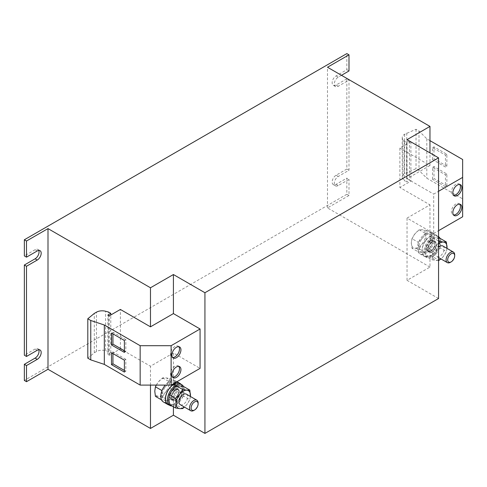 <?xml version="1.0" encoding="UTF-8"?>
<svg xmlns="http://www.w3.org/2000/svg" width="487" height="487" viewBox="0 0 487 487"><rect width="100%" height="100%" fill="white"/><g stroke="black" fill="none" stroke-linecap="round" stroke-linejoin="round"><path stroke-width="0.37" stroke-dasharray="2.44 1.83" d="M459.74 184.494A6.386 3.689 120 0 0 459.107 183.934A6.386 3.689 120 0 0 454.188 185.644A6.386 3.689 120 0 0 451.4 192.073A6.386 3.689 120 0 0 452.721 194.995A6.386 3.689 120 0 0 453.519 195.269M459.74 204.187A6.386 3.689 120 0 0 459.107 203.633A6.386 3.689 120 0 0 454.188 205.344A6.386 3.689 120 0 0 451.4 211.766A6.386 3.689 120 0 0 452.721 214.688A6.386 3.689 120 0 0 453.519 214.962M178.814 366.376A6.386 3.689 120 0 0 178.181 365.822A6.386 3.689 120 0 0 173.262 367.533A6.386 3.689 120 0 0 170.474 373.955A6.386 3.689 120 0 0 171.795 376.883A6.386 3.689 120 0 0 172.593 377.151M178.814 346.683A6.386 3.689 120 0 0 178.181 346.129A6.386 3.689 120 0 0 173.262 347.84A6.386 3.689 120 0 0 170.474 354.262A6.386 3.689 120 0 0 171.795 357.184A6.386 3.689 120 0 0 172.593 357.458M198.13 402.999A6.081 3.512 -60 0 1 194.368 410.097A6.081 3.512 -60 0 1 193.832 410.45M186.344 394.135A6.081 3.512 -60 0 1 187.367 398.664A6.081 3.512 -60 0 1 183.843 404.015A6.081 3.512 -60 0 1 180.263 404.673M176.391 399.717A6.081 3.512 -60 0 1 172.806 400.369A6.081 3.512 -60 0 1 171.783 395.84A6.081 3.512 -60 0 1 175.308 390.489A6.081 3.512 -60 0 1 178.887 389.837A6.081 3.512 -60 0 1 179.916 394.36A6.081 3.512 -60 0 1 176.391 399.717M174.523 398.64A6.081 3.512 -60 0 1 170.943 399.291A6.081 3.512 -60 0 1 169.914 394.768A6.081 3.512 -60 0 1 173.445 389.411A6.081 3.512 -60 0 1 177.025 388.76A6.081 3.512 -60 0 1 178.053 393.283A6.081 3.512 -60 0 1 174.523 398.64M163.315 401.909A12.163 7.019 120 0 0 169.397 401.306A12.163 7.019 120 0 0 177.341 390.592A12.163 7.019 120 0 0 175.478 380.846A12.163 7.019 120 0 0 169.397 381.449A12.163 7.019 120 0 0 165.239 385.089M169.111 405.02A12.163 7.019 120 0 0 173.987 403.954A12.163 7.019 120 0 0 181.596 394.251A12.163 7.019 120 0 0 181.073 384.304M454.688 254.878A6.081 3.512 -60 0 1 450.932 261.976A6.081 3.512 -60 0 1 450.39 262.323M442.902 246.014A6.081 3.512 -60 0 1 443.931 250.537A6.081 3.512 -60 0 1 440.4 255.894A6.081 3.512 -60 0 1 436.821 256.546A6.081 3.512 -60 0 1 438.562 247.299M432.949 251.59A6.081 3.512 -60 0 1 429.37 252.242A6.081 3.512 -60 0 1 428.341 247.719A6.081 3.512 -60 0 1 431.866 242.362A6.081 3.512 -60 0 1 435.451 241.71A6.081 3.512 -60 0 1 436.474 246.239A6.081 3.512 -60 0 1 432.949 251.59M431.086 250.519A6.081 3.512 -60 0 1 427.507 251.17A6.081 3.512 -60 0 1 426.478 246.641A6.081 3.512 -60 0 1 430.003 241.29A6.081 3.512 -60 0 1 433.582 240.639A6.081 3.512 -60 0 1 434.611 245.162A6.081 3.512 -60 0 1 431.086 250.519M430.545 235.97A12.163 7.019 120 0 0 422.6 246.69A12.163 7.019 120 0 0 424.463 256.436A12.163 7.019 120 0 0 430.545 255.833A12.163 7.019 120 0 0 438.489 245.113A12.163 7.019 120 0 0 436.626 235.367A12.163 7.019 120 0 0 430.545 235.97M425.961 233.322A12.163 7.019 120 0 0 418.01 244.042A12.163 7.019 120 0 0 419.879 253.788A12.163 7.019 120 0 0 425.961 253.185A12.163 7.019 120 0 0 433.905 242.465A12.163 7.019 120 0 0 432.036 232.719A12.163 7.019 120 0 0 425.961 233.322M418.15 251.797L418.79 247.39L418.15 242.246L411.978 238.679L414.924 233.851L419.143 229.767L422.089 229.718L426.314 230.406L425.668 234.813A10.136 5.85 120 0 0 422.089 229.718A10.136 5.85 120 0 0 414.924 233.851A10.136 5.85 120 0 0 411.338 243.086A10.136 5.85 120 0 0 414.924 248.187A10.136 5.85 120 0 0 422.089 244.048A10.136 5.85 120 0 0 425.668 234.813L426.314 239.963L432.486 243.524L429.54 248.352L425.315 252.443L422.375 252.491L418.15 251.797L411.978 248.236L414.924 248.187L419.143 248.875L425.315 252.443M438.562 298.525L407.041 280.329L429.972 267.089L429.972 204.857L407.041 218.097L433.698 233.492L433.698 194.1L438.562 191.288M407.041 280.329L407.041 218.097M348.99 170.267L346.841 169.026L346.841 78.827L348.99 80.069L348.99 170.267L338.24 176.477A5.576 3.22 120 0 0 334.599 181.389A5.576 3.22 120 0 0 335.452 185.851A5.576 3.22 120 0 0 338.24 185.577L348.99 179.374L346.841 178.132L346.841 194.264L24.35 380.457M429.972 267.089L327.489 207.919L348.99 195.506L348.99 179.374M348.99 195.506L346.841 194.264M341.466 75.308L338.24 77.171A5.576 3.22 120 0 0 334.599 82.084A5.576 3.22 120 0 0 335.452 86.552A5.576 3.22 120 0 0 338.24 86.278L348.99 80.069M327.489 207.919L327.489 67.243M429.972 140.646L426.819 138.825L418.984 130.991L416.026 129.28L404.606 134.272A8.109 4.681 0 0 0 402.225 137.584A8.109 4.681 0 0 0 402.986 139.562L404.344 141.242L406.608 142.545L409.476 140.889L410.906 141.717L399.87 148.091L429.972 165.47L429.972 152.888M399.87 148.091L399.87 187.483L429.972 204.857M429.972 165.47L407.041 178.711L407.041 139.647M407.041 178.711L433.698 194.1M173.415 406.748L173.415 352.984L200.072 368.373M156.29 385.089L158.36 381.978L162.585 377.888L165.531 377.839L169.75 378.527L169.111 382.934A10.136 5.85 120 0 0 165.531 377.839A10.136 5.85 120 0 0 158.36 381.978A10.136 5.85 120 0 0 154.781 391.213A10.136 5.85 120 0 0 158.36 396.308A10.136 5.85 120 0 0 165.531 392.175A10.136 5.85 120 0 0 169.111 382.934L169.75 388.084L175.923 391.645L172.982 396.473L168.758 400.564L165.817 400.612L161.501 399.87M150.477 385.089L150.477 366.218L173.415 352.984M87.8 358.17L94.295 352.813L96.444 351.577A8.109 4.681 180 0 1 105.606 350.64L108.516 351.425L110.78 352.734L107.913 354.39L109.344 355.218L120.38 348.844L150.477 366.218M120.38 348.844L120.38 309.452M38.747 349.727A5.576 3.22 120 0 0 37.889 348.735A5.576 3.22 120 0 0 35.101 349.009L24.35 355.218M38.747 250.428A5.576 3.22 120 0 0 37.889 249.429A5.576 3.22 120 0 0 35.101 249.709L24.35 255.912M346.841 78.827L336.091 85.036A5.576 3.22 120 0 1 333.303 85.31A5.576 3.22 120 0 1 332.451 80.842A5.576 3.22 120 0 1 336.091 75.929L346.841 69.726L346.841 53.588M346.841 169.026L336.091 175.235A5.576 3.22 120 0 0 332.451 180.147A5.576 3.22 120 0 0 333.303 184.61A5.576 3.22 120 0 0 336.091 184.336L346.841 178.132M346.841 69.726L348.99 70.968M406.608 142.545L406.608 181.937L409.476 180.281L410.906 181.109L399.87 187.483M404.344 141.242L404.344 180.628L406.608 181.937M409.476 140.889L409.476 180.281M410.906 141.717L410.906 181.109M462.65 197.077L462.65 179.204L462.65 198.897L426.819 178.212L418.984 170.383L416.026 168.672L404.606 173.658A8.109 4.681 0 0 0 402.225 176.97A8.109 4.681 0 0 0 402.986 178.948L404.344 180.628M462.65 159.511L462.65 179.204M446.883 166.213L433.984 158.768L433.984 146.849L446.883 154.3L446.883 166.213L445.453 167.041L432.553 159.596L433.984 158.768M426.819 138.825L426.819 178.212M418.984 130.991L418.984 170.383M416.026 129.28L416.026 168.672M406.755 133.03L406.755 172.422M433.698 233.492L438.562 230.68M462.65 216.776L462.65 198.897M446.883 185.906L433.984 178.461L433.984 166.542L446.883 173.993L446.883 185.906L445.453 186.734L432.553 179.289L433.984 178.461M110.78 352.734L110.78 314.998M108.516 351.425L108.516 312.039M107.913 354.39L107.913 314.998M109.344 355.218L109.344 315.826M94.295 352.813L94.295 313.427M426.314 239.963L422.089 244.048L419.143 248.875M411.978 238.679L411.338 243.086L411.978 248.236M418.15 242.246L422.375 238.155L425.315 233.328L429.54 234.022L432.486 233.967L433.126 239.117L432.486 243.524M419.143 229.767L425.315 233.328M426.314 230.406L432.486 233.967M429.54 234.022A10.136 5.85 -60 0 1 433.126 239.117A10.136 5.85 -60 0 1 429.54 248.352A10.136 5.85 -60 0 1 422.375 252.491A10.136 5.85 120 0 1 418.79 247.39A10.136 5.85 -60 0 1 422.375 238.155A10.136 5.85 -60 0 1 429.54 234.022M440.211 238.435L439.572 242.843L440.211 247.986L446.384 251.554L443.444 256.381L441.003 258.962M440.211 247.986L435.993 252.077L433.046 256.905L439.219 260.466M438.562 260.545L432.054 259.827L425.882 256.265L428.822 256.211A10.136 5.85 120 0 0 435.993 252.077A10.136 5.85 120 0 0 439.572 242.843A10.136 5.85 120 0 0 435.993 237.741L438.562 238.106M433.046 256.905L428.822 256.211A10.136 5.85 120 0 1 425.242 251.115L425.882 256.265M425.882 246.708L428.822 241.881A10.136 5.85 120 0 0 425.242 251.115L425.882 246.708L432.054 250.269L432.693 255.419L432.054 259.827M432.054 250.269L436.279 246.185L438.562 242.684M430.076 236.42L430.076 240.651L431.007 240.115L431.007 235.885A11.962 6.903 120 0 1 436.522 235.544A11.962 6.903 120 0 1 436.522 249.356A11.962 6.903 120 0 1 424.567 256.259A11.962 6.903 120 0 1 422.643 246.976A11.962 6.903 120 0 1 430.076 236.42L431.945 237.498L431.945 241.729L432.876 241.193L432.876 238.453A10.136 5.85 120 0 0 431.945 238.989A10.136 5.85 -60 0 0 428.822 241.881L433.046 237.79L438.562 240.98M433.046 237.79L435.993 237.741A10.136 5.85 120 0 0 432.876 238.453L432.876 236.962L431.007 235.885M446.981 248.37L446.384 251.554M446.956 248.358A10.136 5.85 -60 0 1 443.444 256.381A10.136 5.85 -60 0 1 440.875 258.889M438.562 260.168A10.136 5.85 -60 0 1 436.279 260.515A10.136 5.85 120 0 1 432.693 255.419A10.136 5.85 -60 0 1 436.279 246.185A10.136 5.85 -60 0 1 438.562 243.89M431.945 237.498A11.962 6.903 120 0 0 424.506 248.053A11.962 6.903 120 0 0 426.429 257.337A11.962 6.903 120 0 0 437.271 252.156A11.962 6.903 120 0 0 440.059 238.399M438.562 236.731A11.962 6.903 120 0 0 438.385 236.621A11.962 6.903 120 0 0 432.876 236.962M430.076 240.651L430.508 241.4A6.185 3.567 120 0 0 426.849 246.848A6.185 3.567 120 0 0 427.884 251.505A6.185 3.567 120 0 0 434.063 247.938A6.185 3.567 120 0 0 434.063 240.797A6.185 3.567 120 0 0 431.439 240.864L431.007 240.115M431.439 240.864L432.444 241.442L432.876 241.193L432.444 241.442A6.185 3.567 120 0 1 435.068 241.375L432.73 241.479M431.829 242.002C427.927 245.186 427.464 249.551 427.817 250.111L428.889 252.083A6.185 3.567 120 0 0 435.068 248.516A6.185 3.567 120 0 0 435.068 241.375L434.063 240.797C434.982 240.59 435.25 242.136 434.854 245.436C432.413 251.931 427.951 252.412 427.884 251.505L428.889 252.083A6.185 3.567 120 0 1 427.854 247.433A6.185 3.567 120 0 1 431.512 241.978L431.945 241.729L431.512 241.978L430.508 241.4M169.75 388.084L165.531 392.175L162.585 396.996L168.758 400.564M162.585 396.996L158.36 396.308L155.42 396.357M161.769 391.207L162.232 395.517L161.593 399.924M161.593 390.367L165.817 386.282L168.758 381.455L172.982 382.143L175.923 382.094L176.568 387.238L175.923 391.645M162.585 377.888L168.758 381.455M169.75 378.527L175.923 382.094M172.982 382.143A10.136 5.85 -60 0 1 176.568 387.238A10.136 5.85 -60 0 1 172.982 396.473A10.136 5.85 -60 0 1 165.817 400.612A10.136 5.85 120 0 1 162.232 395.517A10.136 5.85 -60 0 1 165.817 386.282A10.136 5.85 -60 0 1 172.982 382.143M183.654 386.556L183.015 390.964L183.654 396.114L189.827 399.675L186.886 404.502L184.445 407.083M183.654 396.114L179.429 400.198L176.489 405.026L182.662 408.587M176.489 405.026L172.264 404.338L169.324 404.387M190.423 396.491L189.827 399.675M190.399 396.479A10.136 5.85 -60 0 1 186.886 404.502A10.136 5.85 -60 0 1 184.317 407.01M173.518 384.547L173.518 388.778L174.955 390.105A6.185 3.567 120 0 0 171.296 395.554A6.185 3.567 120 0 0 172.325 400.204A6.185 3.567 120 0 0 178.51 396.637A6.185 3.567 120 0 0 178.51 389.497A6.185 3.567 120 0 0 175.886 389.563L176.312 389.314L176.312 386.575A10.136 5.85 120 0 0 175.381 387.11L175.381 389.85L176.312 389.314L175.886 389.563L174.882 388.985L174.449 388.236L174.449 385.083M175.381 386.824L175.381 387.11A10.136 5.85 -60 0 0 172.264 390.002A10.136 5.85 120 0 0 168.685 399.237A10.136 5.85 120 0 0 172.264 404.338A10.136 5.85 120 0 0 179.429 400.198A10.136 5.85 120 0 0 183.015 390.964A10.136 5.85 120 0 0 179.429 385.868A10.136 5.85 120 0 0 176.312 386.575L176.312 386.051M173.518 388.778L174.449 388.236M168.009 404.38A11.962 6.903 120 0 0 179.965 397.477A11.962 6.903 120 0 0 179.965 383.671M172.148 406.018A11.962 6.903 120 0 0 181.791 398.616A11.962 6.903 120 0 0 183.496 386.52M174.955 390.105L175.381 389.85L174.955 390.105M124.392 350.743L125.829 351.571L125.829 339.658L124.392 340.486M125.829 351.571L124.392 352.399M125.829 339.658L112.929 332.207L111.493 333.035M112.929 332.207L112.929 333.863M124.392 370.443L125.829 371.271L125.829 359.351L124.392 360.179M125.829 371.271L124.392 372.098M125.829 359.351L112.929 351.906L111.493 352.734M112.929 351.906L112.929 353.562M432.553 179.289L432.553 167.37L445.453 174.821L445.453 186.734M445.453 174.821L446.883 173.993M432.553 167.37L433.984 166.542M432.553 159.596L432.553 147.677L445.453 155.122L445.453 167.041M445.453 155.122L446.883 154.3M432.553 147.677L433.984 146.849M336.091 184.336L338.24 185.577M336.091 175.235L338.24 176.477M336.091 85.036L338.24 86.278M336.091 75.929L338.24 77.171M35.101 249.709L37.249 250.951M35.101 349.009L37.249 350.25M404.606 134.272L404.606 173.658M402.986 139.562L402.986 178.948M96.444 351.577L96.444 312.185M105.606 350.64L105.606 311.254M173.95 389.521A6.185 3.567 120 0 0 170.292 394.975A6.185 3.567 120 0 0 171.327 399.626A6.185 3.567 120 0 0 177.505 396.059A6.185 3.567 120 0 0 177.505 388.918A6.185 3.567 120 0 0 174.882 388.985M452.721 194.995L454.152 195.823M452.721 214.688L454.152 215.516M178.181 365.822L179.612 366.65M178.181 346.129L179.612 346.957M172.806 400.369L170.943 399.291M438.562 257.556L436.821 256.546M429.37 252.242L427.507 251.17M419.879 253.788L424.463 256.436M333.303 184.61L335.452 185.851M333.303 85.31L335.452 86.552M37.889 249.429L40.037 250.671M37.889 348.735L40.037 349.976M402.225 137.584L402.225 176.97M432.036 232.719L436.626 235.367M424.567 256.259L426.429 257.337M436.522 235.544L438.385 236.621M435.451 241.71L433.582 240.639M175.478 380.846L176.976 381.705M175.271 390.124C171.369 393.313 170.907 397.672 171.26 398.232L172.325 400.204L171.327 399.626C171.394 400.533 175.856 400.052 178.297 393.557C178.692 390.264 178.425 388.717 177.505 388.918L178.51 389.497L176.172 389.606M178.887 389.837L177.025 388.76M171.795 357.184L173.232 358.012M171.795 376.883L173.232 377.711M459.107 203.633L460.538 204.461M459.107 183.934L460.538 184.762"/><path stroke-width="0.73" d="M452.831 192.901A6.386 3.689 120 0 0 454.152 195.823A6.386 3.689 120 0 0 459.077 194.112A6.386 3.689 120 0 0 461.865 187.69A6.386 3.689 120 0 0 460.538 184.762A6.386 3.689 120 0 0 455.619 186.472A6.386 3.689 120 0 0 452.831 192.901M453.519 195.269A6.386 3.689 120 0 0 458.103 192.761A6.386 3.689 120 0 0 460.428 186.862A6.386 3.689 120 0 0 459.74 184.494M452.831 212.594A6.386 3.689 120 0 0 454.152 215.516A6.386 3.689 120 0 0 459.077 213.805A6.386 3.689 120 0 0 461.865 207.383A6.386 3.689 120 0 0 460.538 204.461A6.386 3.689 120 0 0 455.619 206.171A6.386 3.689 120 0 0 452.831 212.594M453.519 214.962A6.386 3.689 120 0 0 458.103 212.46A6.386 3.689 120 0 0 460.428 206.555A6.386 3.689 120 0 0 459.74 204.187M180.939 369.572A6.386 3.689 120 0 0 179.612 366.65A6.386 3.689 120 0 0 174.693 368.361A6.386 3.689 120 0 0 171.905 374.783A6.386 3.689 120 0 0 173.232 377.711A6.386 3.689 120 0 0 178.151 376.001A6.386 3.689 120 0 0 180.939 369.572M172.593 377.151A6.386 3.689 120 0 0 177.177 374.649A6.386 3.689 120 0 0 179.502 368.744A6.386 3.689 120 0 0 178.814 366.376M180.939 349.879A6.386 3.689 120 0 0 179.612 346.957A6.386 3.689 120 0 0 174.693 348.668A6.386 3.689 120 0 0 171.905 355.09A6.386 3.689 120 0 0 173.232 358.012A6.386 3.689 120 0 0 178.151 356.301A6.386 3.689 120 0 0 180.939 349.879M172.593 357.458A6.386 3.689 120 0 0 177.177 354.956A6.386 3.689 120 0 0 179.502 349.051A6.386 3.689 120 0 0 178.814 346.683M194.623 409.987L193.832 410.45A6.081 3.512 -60 0 1 190.788 410.748A6.081 3.512 -60 0 1 189.76 406.225A6.081 3.512 -60 0 1 193.29 400.868A6.081 3.512 -60 0 1 196.87 400.217A6.081 3.512 -60 0 1 198.13 402.999L198.13 403.918A4.955 2.861 -60 0 1 195.068 409.701A4.955 2.861 -60 0 1 194.623 409.987A4.955 2.861 -60 0 1 191.129 408.216A4.955 2.861 -60 0 1 194.185 402.183A4.955 2.861 -60 0 1 198.13 403.918M190.788 410.748L180.263 404.673A6.081 3.512 -60 0 1 179.234 400.144A6.081 3.512 -60 0 1 182.759 394.793A6.081 3.512 -60 0 1 186.344 394.135L196.87 400.217M165.239 385.089A12.163 7.019 120 0 0 163.315 401.909L167.905 404.557A12.163 7.019 120 0 0 169.111 405.02M181.073 384.304A12.163 7.019 120 0 0 180.068 383.494A12.163 7.019 120 0 0 173.987 384.097A12.163 7.019 120 0 0 166.043 394.811A12.163 7.019 120 0 0 167.905 404.557M451.181 261.866L450.39 262.323A6.081 3.512 -60 0 1 447.346 262.627A6.081 3.512 -60 0 1 446.323 258.098A6.081 3.512 -60 0 1 449.848 252.747A6.081 3.512 -60 0 1 453.427 252.096A6.081 3.512 -60 0 1 454.688 254.878L454.688 255.797A4.955 2.861 -60 0 1 451.626 261.58A4.955 2.861 -60 0 1 451.181 261.866A4.955 2.861 -60 0 1 447.687 260.095A4.955 2.861 -60 0 1 450.743 254.056A4.955 2.861 -60 0 1 454.688 255.797M438.562 247.299A6.081 3.512 -60 0 1 439.323 246.666A6.081 3.512 -60 0 1 442.902 246.014L453.427 252.096M150.477 326.832L173.415 313.591L200.072 328.981L171.12 345.697L140.159 345.697L104.328 325.012L90.765 320.489L87.8 318.778L94.295 313.427L96.444 312.185A8.109 4.681 180 0 1 105.606 311.254L108.516 312.039L110.78 313.342L107.913 314.998L109.344 315.826L120.38 309.452L150.477 326.832L150.477 287.774L173.415 274.534L204.936 292.736L438.562 157.849L407.041 139.647L429.972 126.407L327.489 67.243L348.99 54.83L346.841 53.588L24.35 239.774L26.499 241.016L48 228.604L150.477 287.774M173.415 313.591L173.415 274.534M26.499 365.56L26.499 381.698L24.35 380.457L24.35 364.319L26.499 365.56L37.249 359.351A5.576 3.22 120 0 0 40.89 354.439A5.576 3.22 120 0 0 40.037 349.976A5.576 3.22 120 0 0 37.249 350.25L26.499 356.46L26.499 266.255L37.249 260.052A5.576 3.22 120 0 0 40.89 255.139A5.576 3.22 120 0 0 40.037 250.671A5.576 3.22 120 0 0 37.249 250.951L26.499 257.154L26.499 241.016M26.499 266.255L24.35 265.019L24.35 355.218L26.499 356.46M348.99 54.83L348.99 70.968L341.466 75.308M429.972 152.888L429.972 126.407M26.499 381.698L48 369.286L150.477 428.45L173.415 415.21L204.936 433.412L438.562 298.525L438.562 157.849M204.936 433.412L204.936 292.736M173.415 415.21L173.415 406.748M200.072 328.981L200.072 368.373L171.12 385.089L171.12 345.697M150.477 428.45L150.477 385.089M48 369.286L48 228.604M24.35 239.774L24.35 255.912L26.499 257.154M24.35 364.319L35.101 358.109A5.576 3.22 120 0 0 38.747 349.727M24.35 265.019L35.101 258.81A5.576 3.22 120 0 0 38.747 250.428M438.562 191.288L462.65 177.384L462.65 216.776L438.562 230.68M462.65 177.384L462.65 159.511L429.972 140.646M171.12 385.089L140.159 385.089L140.159 345.697M124.392 360.179L111.493 352.734L111.493 364.647L124.392 372.098L124.392 360.179M140.159 385.089L104.328 364.398L104.328 325.012M104.328 364.398L90.765 359.881L90.765 320.489M90.765 359.881L87.8 358.17L87.8 318.778M110.78 314.998L110.78 313.342M124.392 340.486L111.493 333.035L111.493 344.954L124.392 352.399L124.392 340.486M441.003 258.962L438.562 260.545M438.562 242.684L439.219 241.357L443.444 242.045L446.384 241.996L446.981 248.37M438.562 240.98L439.219 241.357M438.562 238.106L440.211 238.435L446.384 241.996M438.562 243.89A10.136 5.85 -60 0 1 443.444 242.045A10.136 5.85 -60 0 1 447.029 247.146A10.136 5.85 -60 0 1 446.956 248.358M440.875 258.889A10.136 5.85 -60 0 1 438.562 260.168M440.059 238.399A11.962 6.903 120 0 0 438.562 236.731M161.769 391.207L161.593 390.367L155.42 386.806L154.781 391.213L155.42 396.357L161.501 399.87M155.42 386.806L156.29 385.089M184.445 407.083L182.662 408.587L179.721 408.642L175.497 407.948L169.324 404.387L168.685 399.237L169.324 394.829L175.497 398.396L176.136 403.54L175.497 407.948M175.497 398.396L179.721 394.306L182.662 389.478L186.886 390.166L189.827 390.117L190.423 396.491M169.324 394.829L172.264 390.002L176.489 385.917L182.662 389.478M176.489 385.917L179.429 385.868L183.654 386.556L189.827 390.117M184.317 407.01A10.136 5.85 -60 0 1 179.721 408.642A10.136 5.85 120 0 1 176.136 403.54A10.136 5.85 -60 0 1 179.721 394.306A10.136 5.85 -60 0 1 186.886 390.166A10.136 5.85 -60 0 1 190.466 395.267A10.136 5.85 -60 0 1 190.399 396.479M174.449 385.083L174.449 384.006A11.962 6.903 120 0 1 179.965 383.671L181.828 384.742A11.962 6.903 120 0 0 176.312 385.083L174.449 384.006M169.872 405.458A11.962 6.903 120 0 1 167.948 396.174A11.962 6.903 120 0 1 175.381 385.619L173.518 384.547A11.962 6.903 120 0 0 166.085 395.097A11.962 6.903 120 0 0 168.009 404.38L169.872 405.458A11.962 6.903 120 0 0 172.148 406.018M183.496 386.52A11.962 6.903 120 0 0 181.828 384.742M175.381 385.619L175.381 386.824M176.312 386.051L176.312 385.083M112.929 333.863L112.929 344.126L124.392 350.743M112.929 344.126L111.493 344.954M112.929 353.562L112.929 363.819L124.392 370.443M112.929 363.819L111.493 364.647M35.101 258.81L37.249 260.052M35.101 358.109L37.249 359.351M447.346 262.627L438.562 257.556M176.976 381.705L180.068 383.494"/></g></svg>
